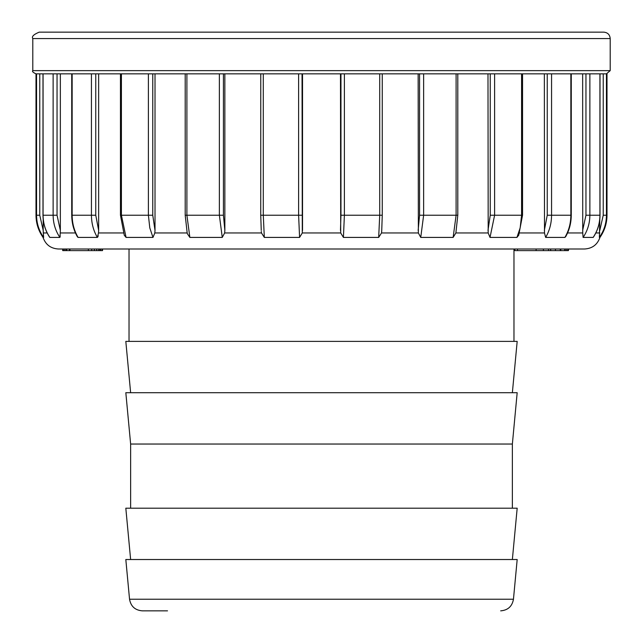 <?xml version="1.0" encoding="UTF-8"?>
<svg xmlns="http://www.w3.org/2000/svg" width="643" height="643" viewBox="0 0 643 643"><rect width="100%" height="100%" fill="white"/><g stroke="black" fill="none" stroke-linecap="round" stroke-linejoin="round"><path stroke-width="0.96" d="M102.542 249.002L102.542 250.609L69.934 250.609L69.934 249.002L69.38 249.002L69.38 250.609L66.808 250.609L66.808 249.002M98.709 250.609L98.709 249.002L91.7 249.002L91.7 250.609M102.133 250.609L102.133 249.002L99.906 249.002L99.906 250.609M568.404 249.002L568.404 250.609L568.661 249.002L565.205 249.002L565.205 250.609L560.792 250.609L560.792 249.002L555.439 249.002L555.439 250.609L550.657 250.609L550.657 249.002L536.117 249.002L536.117 250.609L543.407 250.609L543.407 249.002M63.36 249.002L62.701 249.002L62.701 250.609L63.36 250.609L63.36 249.002M112.991 249.002L321.5 249.002M39.762 73.849L39.762 215.22L43.194 230.395L43.62 237.42C38.982 230.773 36.627 223.37 36.555 215.22L36.555 73.849L606.445 73.849L606.445 215.22C606.381 223.346 604.026 230.749 599.38 237.42L599.951 237.42C597.387 244.694 592.251 248.552 584.543 249.002L58.457 249.002C50.749 248.552 45.613 244.694 43.049 237.42C38.411 230.749 36.056 223.346 36 215.22L36.555 215.22C36.619 223.346 38.974 230.749 43.62 237.42L43.049 237.42M517.511 249.002L514.866 249.002L514.866 250.609L517.511 250.609L517.511 249.002L536.648 249.002M222.261 237.42L219.359 215.22L219.359 73.849L223.426 73.849L223.426 215.22L224.857 230.395L224.64 232.959L222.261 237.42L189.862 237.42L187.25 233.562L185.2 215.22L185.2 73.849M260.769 73.849L260.736 215.22L261.251 230.395M36.555 73.849L36 73.849C32.994 72.458 31.925 71.389 32.793 70.642L610.207 70.642L606.445 73.849M95.759 73.849L95.759 215.22L98.644 230.395L98.508 232.959L97.358 237.42L78.1 237.42L77.506 236.954M98.644 73.849L98.644 230.395M152.761 73.849L152.761 215.22L155.011 230.395L154.818 232.959L152.986 237.42L126.068 237.42L124.22 235.137M155.011 73.849L155.011 230.395M224.857 73.849L224.857 230.395M302.041 73.849L302.298 232.959L299.582 237.42L264.321 237.42L261.484 232.959L261.291 231.496M302.531 73.849L302.531 230.395M381.749 230.395L381.516 232.959L378.679 237.42L343.418 237.42L340.702 232.959L340.469 73.849M340.469 230.395L340.959 215.22L340.959 73.849M453.138 237.42L456.104 215.22L457.8 215.22L455.879 232.959L453.138 237.42L420.739 237.42L418.36 232.959L418.143 73.849M418.143 230.395L419.574 215.22L419.574 73.849M518.813 235.065L516.932 237.42L490.014 237.42L488.182 232.959L487.989 73.849M487.989 230.395L490.239 215.22L490.239 73.849M564.9 237.42C568.814 230.773 570.799 223.37 570.855 215.22L571.265 215.22C571.209 222.968 569.368 230.081 565.736 236.576L564.9 237.42L545.642 237.42L544.492 232.959L544.356 73.849M544.356 230.395L547.241 215.22L547.241 73.849M593.553 236.801L593.143 237.42L583.113 237.42L582.735 232.959L582.654 73.849M582.654 230.395L585.958 215.22L585.958 73.849M602.282 232.613L599.389 237.412L599.806 219.191M599.806 230.395L603.238 215.22L603.238 73.849M43.194 219.191L43.194 230.395M57.042 73.849L57.042 215.22L60.346 230.395L60.265 232.959L59.887 237.42L49.857 237.42L49.447 236.801L49.76 237.355M60.346 73.849L60.346 230.395M32.793 38.564C31.483 36.595 33.621 34.457 39.207 32.15L603.793 32.15C607.691 32.528 609.829 34.666 610.207 38.564L32.793 38.564L32.793 70.642M565.736 236.576L566.571 234.309M43.547 236.921L43.475 236.511M43.443 236.327L43.322 235.507M60.12 236.929L60.145 236.52M60.153 236.327L60.169 235.491M77.24 236.528L77.264 236.576C73.632 230.081 71.791 222.968 71.735 215.22L71.735 73.849M97.857 236.937L97.993 236.52M98.033 236.335L98.186 235.491M593.143 237.42C597.604 230.773 599.863 223.37 599.927 215.22L599.927 73.849M589.872 73.849L589.872 215.22C589.816 223.346 587.557 230.749 583.113 237.42M551.565 73.849L551.565 215.22C551.509 223.346 549.54 230.749 545.642 237.42M516.932 237.42L520.155 227.944L521.586 215.22L521.586 73.849M494.612 73.849L494.612 215.22L490.014 237.42M423.641 73.849L423.641 215.22L420.739 237.42M378.679 237.42L379.716 215.22L379.716 73.849M344.391 73.849L344.391 215.22L343.418 237.42M299.582 237.42L298.609 215.22L298.609 73.849M263.284 73.849L263.284 215.22L264.321 237.42M186.896 73.849L186.896 215.22L189.862 237.42M152.986 237.42L149.803 227.944L148.388 215.22L148.388 73.849M121.414 73.849L121.414 215.22L126.068 237.42M97.358 237.42C93.468 230.773 91.499 223.37 91.435 215.22L91.435 73.849M72.145 73.849L72.145 215.22C72.193 223.346 74.178 230.749 78.1 237.42M59.887 237.42C55.451 230.773 53.192 223.37 53.128 215.22L53.128 73.849M43.073 73.849L43.073 215.22C43.129 223.346 45.396 230.749 49.857 237.42M100.686 250.609L100.686 249.002M66.655 250.609L64.702 250.609L64.702 249.002M64.702 250.609L63.36 250.609M568.404 250.609L568.227 249.002M568.227 250.609L568.115 249.002M568.115 250.609L567.938 249.002M567.938 250.609L565.205 250.609M564.739 250.609L564.739 249.002M69.934 250.609L69.38 250.609M66.808 250.609L66.028 250.609L66.028 249.002M100.3 250.609L100.3 249.002M96.723 250.609L96.723 249.002M94.392 250.609L94.392 249.002M88.364 250.609L88.364 249.002M560.792 250.609L560.286 250.609L560.286 249.002M560.286 250.609L555.439 250.609M550.657 250.609L543.407 250.609M536.648 250.609L517.511 250.609M167.526 610.85L142.32 610.85C135.078 610.247 130.818 606.373 129.54 599.22L125.819 559.523L517.181 559.523L513.46 599.22C512.182 606.365 507.922 610.247 500.68 610.85M130.633 559.523L125.819 508.195L517.181 508.195L512.367 559.523M130.633 444.04L512.367 444.04L517.181 392.712L125.819 392.712L130.633 444.04L130.633 508.195M130.633 392.712L125.819 341.393L517.181 341.393L512.367 392.712M129.026 341.393L129.026 249.002M95.759 215.22L71.735 215.22M152.761 215.22L120.458 215.22L120.458 73.849M223.426 215.22L185.2 215.22M302.041 215.22L260.736 215.22M382.264 73.849L382.264 215.22L340.959 215.22M456.104 73.849L456.104 215.22L419.574 215.22M522.542 73.849L522.542 215.22L490.239 215.22M570.855 73.849L570.855 215.22L547.241 215.22M599.927 215.22L585.958 215.22M599.951 237.42C604.589 230.749 606.944 223.346 607 215.22L603.238 215.22M39.762 215.22L36.555 215.22M595.82 232.959L599.823 232.959M567.552 232.959L582.735 232.959M519.608 232.959L544.492 232.959M455.887 232.959L488.182 232.959M381.516 232.959L418.36 232.959M302.298 232.959L340.702 232.959M224.64 232.959L261.484 232.959M154.818 232.959L187.089 232.959M98.508 232.959L123.392 232.959M57.042 215.22L43.073 215.22M43.177 232.959L47.18 232.959M60.265 232.959L75.448 232.959M129.54 599.22L513.46 599.22M610.207 38.564L610.207 70.642M457.8 215.22L457.8 73.849M571.265 215.22L571.265 73.849M593.312 237.267C597.709 230.62 599.943 223.274 600.007 215.22L600.007 73.849M607 215.22L607 73.849M36 215.22L36 73.849M49.688 237.267C45.291 230.62 43.057 223.274 42.993 215.22L42.993 73.849M522.542 215.22L518.708 235.314M382.264 215.22L381.709 231.48M124.292 235.314L120.458 215.22M566.708 250.609L566.708 249.002M548.495 250.609L548.495 249.002M512.367 508.195L512.367 444.04M513.974 341.393L513.974 249.002"/></g></svg>
